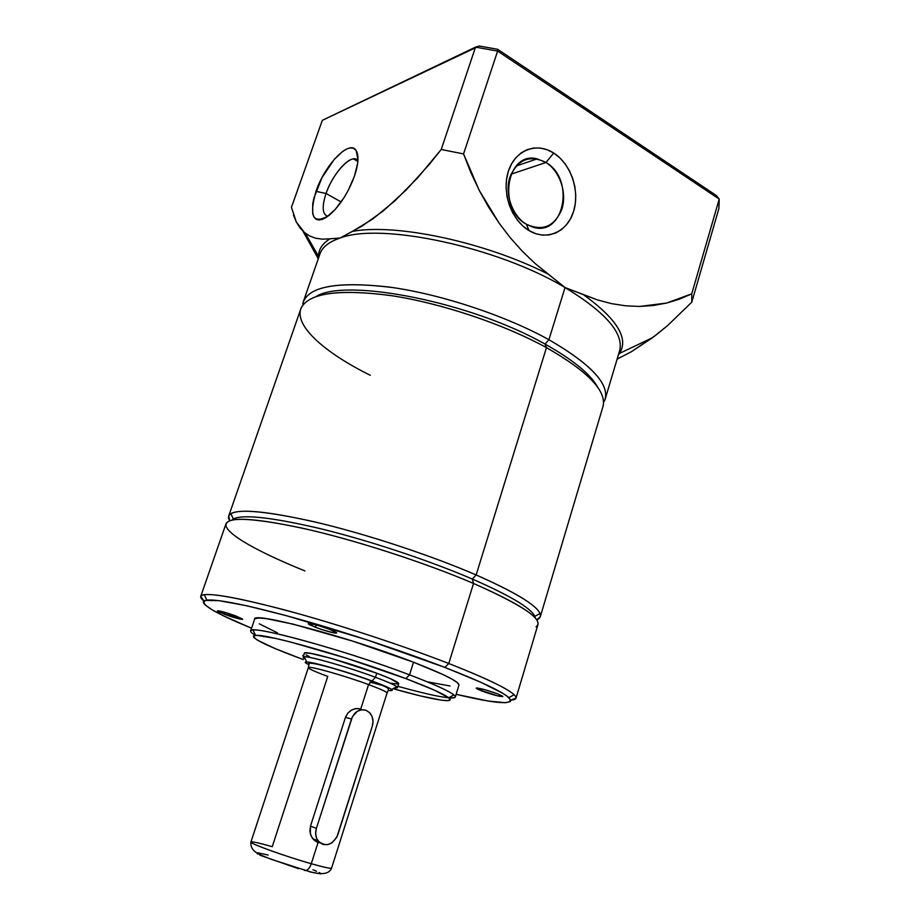 <?xml version="1.0" encoding="UTF-8"?>
<svg xmlns="http://www.w3.org/2000/svg" width="920" height="920" viewBox="0 0 920 920"><rect width="100%" height="100%" fill="white"/><g stroke="black" fill="none" stroke-linecap="round" stroke-linejoin="round"><path stroke-width="1.38" d="M316.434 841.754L318.09 842.421L314.134 840.167L311.224 836.245L309.879 831.3L310.488 826.102L345.437 717.45L351.486 718.934C354.545 711.631 359.341 708.722 365.884 710.228L369.644 712.689C372.876 716.393 373.761 720.9 372.289 726.225L373.002 721.234L372.048 716.438L369.541 712.574L365.884 710.228L361.606 709.757L357.362 711.24L352.464 716.577L316.376 828.402L310.488 826.102L345.437 717.45L347.898 713.034L351.773 709.929L356.327 708.538L360.743 709.044L368.563 684.583C345.391 675.981 310.661 666.08 308.614 667.414C307.464 668.288 313.846 671.278 327.761 676.407L272.251 846.687C257.635 842.524 250.562 841.064 251.045 842.317C251.999 844.387 286.879 856.831 311.27 863.719C309.994 867.399 308.303 869.664 306.188 870.504L304.462 870.446L306.188 870.504C308.303 869.664 309.994 867.399 311.27 863.719C324.127 867.341 330.901 868.802 331.603 868.077C329.026 874.54 320.539 875.357 306.118 870.527L270.998 859.234C261.659 855.082 249.975 852.771 250.918 842.019C248.906 843.237 285.453 856.428 311.27 863.719L318.09 842.421L311.27 863.719C325.577 867.732 332.304 869.089 331.453 867.755M358.777 708.572L355.028 708.745L351.267 710.217L347.944 712.988L345.69 716.737M481.528 690.874L476.157 688.137C479.147 687.93 486.289 689.827 497.582 693.829L502.745 696.29L498.341 696.049L478.055 689.425L476.157 688.125L477.411 688.022L485.035 689.735L497.582 693.829L502.849 696.52C499.824 696.727 492.717 694.841 481.528 690.874L482.114 688.965L481.528 690.874M315.422 627.313L308.292 623.679C310.994 623.3 318.136 625.197 329.728 629.36L336.306 632.396L335.926 633.132L333.109 632.719L320.631 629.176L309.787 624.875L308.315 623.841L309.005 623.484L316.204 624.944L315.422 627.313L316.204 624.944L318.837 625.692L329.728 629.36L336.731 632.948C334.006 633.305 326.91 631.431 315.422 627.313M224.468 614.307L217.407 610.903C219.546 610.673 225.653 612.341 235.727 615.917L242.604 619.08L240.005 619.091L219.121 612.099L217.419 610.88L218.672 610.845L225.986 612.651L242.684 619.286C240.522 619.516 234.45 617.86 224.468 614.307L225.124 612.398L224.468 614.307M397.452 687.608L398.705 683.64C398.636 682.203 391.322 678.719 376.763 673.221L375.463 677.293C390.046 682.766 397.371 686.205 397.452 687.608L394.496 687.884C397.417 688.194 398.164 687.78 396.761 686.654C394.197 684.768 387.101 681.639 375.463 677.293C349.255 667.448 309.649 656.098 304.198 656.765L306.751 662.055C304.842 662.124 305.566 663.009 308.913 664.723C291.674 656.489 337.985 668.219 372.013 680.949L368.563 684.583L360.743 709.044M448.776 697.843C455.124 698.429 456.826 697.452 453.882 694.922C448.799 690.862 434.022 684.169 409.538 674.843L405.892 678.626C429.433 687.539 443.693 693.921 448.684 697.762C456.734 704.064 431.031 699.487 393.012 688.689L420.624 695.969L441.715 700.223L447.683 700.649L450.087 699.844L448.707 697.785L434.332 690.126L405.892 678.626L347.093 658.409L290.191 641.918L275.736 638.457L257.163 635.398L253.575 635.835L253.816 637.514L257.749 640.32L275.413 648.703L303.301 659.594C264.615 645.196 248.71 637.134 255.587 635.398C266.294 633.627 350.922 657.731 405.892 678.626L409.538 674.843C440.22 686.607 455.48 694.013 455.296 697.049C452.076 699.591 432.94 696.014 397.854 686.32M304.198 656.765C302.392 656.845 302.772 657.627 305.313 659.077L303.082 657.133C302.139 654.085 346.046 666.23 375.463 677.293L372.013 680.949C382.674 684.905 389.195 687.746 391.586 689.459C393.093 690.632 391.989 690.931 388.274 690.356C396.589 691.357 391.161 688.217 372.013 680.949L375.463 677.293L376.763 673.221L390.367 678.661L398.716 683.525M369.886 682.088L382.812 685.538M254.989 618.688L258.738 617.987L266.489 618.665L293.135 624.139L352.406 641.021L413.505 662.216L409.538 674.843L413.505 662.216L442.922 674.498L452.26 679.259L457.619 682.858L458.953 685.135C459.229 681.777 444.084 674.141 413.505 662.216C349.301 637.203 251.976 611.294 254.644 619.137L250.642 630.947C247.744 623.714 345.092 650.153 409.538 674.843C352.314 652.947 263.994 627.934 253.034 630.05C249.17 630.384 249.975 632.167 255.461 635.409C251.988 633.362 250.378 631.867 250.642 630.947M303.508 655.845L302.714 655.546M535.29 618.01C534.014 609.948 513.015 596.953 472.293 579.025L473.524 583.452L448.764 663.492L444.912 667.437C480.688 681.421 502.009 691.483 508.898 697.647C515.12 705.283 497.536 704.168 456.136 694.301L488.198 701.017L505.471 702.731L510.473 701.511L510.796 700.166L506.839 695.98L502.515 693.162L480.148 681.961L444.912 667.437L366.873 639.837L285.867 615.526L246.456 605.705L218.868 600.633L204.976 600.438L203.458 601.404L203.446 602.841L204.895 604.727L211.956 609.719L224.031 616.089L251.562 628.222C212.221 612.007 197.305 602.623 206.816 600.07C218.638 599.115 249.159 605.418 298.379 618.976C345.839 632.304 403.132 651.268 444.912 667.437L448.764 663.492C494.442 681.594 516.856 693.151 516.016 698.176L510.761 700.074C516.373 699.809 517.5 698.027 514.153 694.749C507.253 688.344 485.461 677.925 448.764 663.492L473.524 583.452C524.101 605.912 544.928 620.367 535.981 626.831M516.016 698.176L537.981 624.484C539.626 616.768 518.144 603.083 473.524 583.452C427.363 563.649 361.641 542.098 310.718 530.092C258.175 518.305 229.942 516.178 226.021 523.721L200.744 596.344C203.665 591.64 231.414 596.114 283.992 609.764C335.006 623.392 401.568 645.104 448.764 663.492C405.904 646.806 346.955 627.279 298.16 613.651C247.583 599.794 216.28 593.469 204.251 594.654C199.617 595.355 199.49 597.448 203.883 600.956L200.744 596.344M605.164 399.176L619.597 350.796C624.07 333.558 605.889 312.478 565.041 287.546L548.906 339.71C590.41 363.733 609.167 383.559 605.164 399.176L604.405 401.166C610.903 385.514 592.411 365.033 548.906 339.71L545.042 344.091C573.264 359.927 590.87 374.405 597.862 387.527C590.87 374.405 573.264 359.927 545.042 344.091L546.457 347.633L476.146 574.954L472.293 579.025C510.036 595.573 530.874 608.005 534.819 616.331L540.005 613.513C536.141 604.888 514.855 592.043 476.146 574.954C520.662 594.745 542.053 608.649 540.316 616.653L536.762 619.873C540.074 618.528 541.167 616.4 540.005 613.513M540.316 616.653L602.98 406.525C606.901 391.161 588.053 371.53 546.457 347.633C586.293 370.415 605.268 389.447 603.382 404.719M546.009 162.483C529.77 154.514 517.741 159.355 509.921 177.019C504.401 193.66 512.256 215.981 526.355 224.238L529.092 230.609C511.37 220.294 501.446 192.13 508.403 171.166C515.108 150.04 536.567 141.841 553.713 153.042L546.009 162.483L510.968 174.214L546.009 162.483C575.667 179.354 563.868 237.67 532.645 227.021L526.355 224.238C496.984 208.644 506.793 150.627 537.176 158.861L546.009 162.483L553.713 153.042L559.751 157.78L565.064 163.771L569.457 170.798L572.769 178.595L574.896 186.863L575.747 195.293L575.31 203.584L573.597 211.439L570.653 218.546L566.582 224.664L561.556 229.54L555.726 233.001L549.32 234.887L542.57 235.129L535.739 233.691L529.092 230.609L522.882 226.009L517.362 220.041L512.762 212.945L509.254 204.987L507 196.477L506.092 187.783L506.575 179.227L508.403 171.166L511.52 163.921L515.798 157.768L521.042 152.961L527.056 149.672L533.588 148.028L540.385 148.051L547.181 149.753L553.713 153.042C570.963 163.944 580.072 191.038 573.597 211.439C567.364 231.978 546.721 241.258 529.092 230.609L526.355 224.238C542.719 231.621 554.576 226.561 561.924 209.035C567.134 192.751 559.808 171.097 546.009 162.483M357.926 160.517C352.199 152.49 332.867 172.845 326.048 193.476L315.974 191.337C324.702 165.013 349.508 139.138 356.109 150.477C359.053 155.399 358.501 163.967 354.441 176.18L348.128 190.578L344.115 197.512L335.214 209.472L326.347 217.35L322.379 219.362L318.918 220.006L316.1 219.259L314.019 217.166L312.731 213.831L312.719 204.033L313.961 197.938L322.023 177.594L334.339 159.263L343.022 151.167L347.024 148.879L350.589 147.913L353.579 148.339L355.867 150.132L357.351 153.272L357.972 157.63L357.684 163.047L354.441 176.18C348.105 193.073 339.675 206.114 329.164 215.303C313.168 224.871 308.775 216.89 315.974 191.337L326.048 193.476C331.579 177.111 345.402 159.528 353.487 158.895L357.926 160.517M341.147 201.963L326.048 193.476L341.147 201.963M536.107 158.665L536.854 158.964L536.107 158.665M331.603 868.077L387.055 693.036C386.94 691.943 380.776 689.126 368.563 684.583C344.034 675.475 307.556 665.252 308.338 667.609L250.918 842.019M312.949 869.722L316.572 871.24M319.159 872.482L320.597 873.367M320.815 873.885L309.741 871.884M298.551 868.721L259.957 855.209M257.565 854.024L256.634 852.759M257.749 852.782L268.157 855.048M309.361 656.627L306.084 654.867M304.509 653.614L304.716 652.912L310.558 653.327L331.05 658.329L376.763 673.221C347.38 662.112 303.473 650.049 304.382 653.188L303.082 657.133M397.888 684.02L391.103 683.238M277.541 632.891L259.279 623.806M450.018 685.986L427.961 681.915M619.7 350.451C623.806 333.235 605.59 312.271 565.041 287.546C497.272 246.767 380.409 222.18 340.066 238.05L362.238 225.975L383.456 210.772L406.145 189.992L429.536 164.117L441.232 149.477L475.525 47.127L497.628 51.083L497.651 49.289L716.346 195.523L719.221 199.065L718.899 208.506L691.806 302.128L667.782 325.416L655.581 335.409L631.35 351.739L617.113 359.122L631.35 351.739L652.613 337.651L667.782 325.416L691.806 302.128L691.736 293.848L719.221 199.065L497.628 51.083L497.651 49.289L479.239 46L497.651 49.289L716.346 195.523L719.221 199.065L691.736 293.848L691.806 302.128L718.899 208.506L719.221 199.065L497.628 51.083L475.525 47.127L441.232 149.477L463.553 153.927L497.628 51.083L463.553 153.927L441.232 149.477L417.806 177.652L394.657 201.054L372.623 219.086L352.372 231.414C395.531 223.088 485.323 242.006 548.251 274.171L535.037 263.442L522.365 251.298L510.324 237.808L499.054 223.065L479.182 190.267L463.553 153.927L470.798 172.465L479.182 190.267L488.635 207.184L499.054 223.065L510.324 237.808L522.365 251.298L535.037 263.442L565.041 287.546L583.441 294.664C617.101 319.056 629.096 338.652 619.436 353.464L618.389 354.855M291.445 207.31L322.322 120.324L291.445 207.31L296.32 222.007L299.978 227.815L304.428 232.495L296.32 222.007L293.48 215.153M230.805 513.636L233.369 518.96C243.328 514.015 273.252 517.477 323.15 529.345C371.266 541.247 430.146 560.889 472.293 579.025L476.146 574.954C432.917 556.243 372.335 536.026 322.874 523.871C271.607 511.773 240.913 508.357 230.805 513.636C228.171 515.315 227.815 517.661 229.712 520.697L228.712 516.005C232.737 508.162 261.015 510.036 313.559 521.628C364.458 533.462 430.1 555.013 476.146 574.954L546.457 347.633L545.042 344.091C471.569 302.185 345.782 277.541 316.066 296.516C345.782 277.541 471.569 302.185 545.042 344.091L548.906 339.71C504.873 315.272 439.783 293.836 388.734 286.994C335.903 281.186 307.257 286.764 302.784 303.738L303.324 301.679C310.132 285.844 339.721 281.106 392.115 287.477C442.658 294.756 505.862 315.836 548.906 339.71L565.041 287.546L597.609 299.966L611.8 303.692L625.887 305.842L639.803 306.429L653.43 305.486L666.678 303.036L679.477 299.149L691.736 293.848L666.678 303.036L639.803 306.429L625.887 305.842L611.8 303.692L597.609 299.966L583.441 294.664C616.837 318.837 628.9 338.33 619.654 353.13M309.672 235.992L304.428 232.495L309.672 235.992L315.709 238.234L309.672 235.992M322.517 239.177L315.709 238.234L322.517 239.177L330.061 238.774L322.517 239.177M318.538 258.014L318.504 256.255C318.642 249.251 322.494 243.42 330.061 238.774L340.066 238.05C328.612 241.925 321.816 247.503 319.677 254.759M303.013 231.276L318.262 258.773M318.492 256.691C318.481 249.492 322.345 243.524 330.061 238.774L340.066 238.05L352.372 231.414C395.531 223.088 485.323 242.006 548.251 274.171L565.041 287.546C497.272 246.767 380.409 222.18 340.066 238.05C329.026 241.776 322.31 247.089 319.93 254L303.324 301.679M475.525 47.127L322.322 120.324L479.239 46L475.525 47.127M327.83 216.327C322.322 214.475 321.724 206.862 326.048 193.476C321.724 206.862 322.322 214.475 327.83 216.327M370.334 375.291C323.518 352.222 292.744 324.38 301.53 307.222C310.201 292.629 340.515 288.822 392.46 295.815C442.543 303.6 504.171 324.38 546.457 347.633C503.309 323.886 440.024 302.795 389.471 295.366C337.065 288.822 307.51 293.342 300.805 308.924L228.712 516.005M304.934 570.917C284.556 562.683 267.421 554.829 253.517 547.365M253.218 547.204C237.762 538.832 228.781 532.024 226.274 526.792C223.146 516.522 248.204 516.902 301.449 527.965C353.36 539.465 424.43 562.384 473.524 583.452L472.293 579.025C428.709 560.268 367.264 539.948 318.343 528.172C267.72 516.522 238.947 513.808 232.001 520.053M306.751 662.055C311.822 661.56 348.001 671.991 372.013 680.949L368.563 684.583C382.145 689.644 388.205 692.53 386.745 693.243M345.437 717.45L351.486 718.934L316.376 828.402L310.488 826.102L310.327 833.853L312.512 838.384L315.583 841.259M337.812 834.854C332.384 845.365 325.795 847.377 318.021 840.869C315.548 837.292 315.008 833.14 316.376 828.402L315.629 833.566L316.641 838.43L319.251 842.248L323.058 844.445L327.485 844.675L331.832 842.938L336.823 837.269L372.289 726.225L337.812 834.854M318.09 842.421L319.827 842.755M387.055 693.036L388.412 690.011C387.918 688.516 391.437 688.723 371.484 680.961C345.264 671.197 304.808 659.456 309.005 664.366L308.338 667.609M453.882 694.922L448.684 697.762M396.761 686.654L391.586 689.459M458.953 685.124L455.296 697.049M514.153 694.749L508.898 697.647M357.972 159.505L356.109 150.477M604.405 401.166L603.543 401.603M357.857 161.448L353.487 158.895M516.051 166.06L537.176 158.861M652.613 337.651L619.436 353.464L619.597 350.796M305.21 233.128L318.504 256.255L319.93 254M302.784 303.738L303.221 304.612M354.786 159.655L355.051 158.895M356.81 153.847L357.19 152.743M204.251 594.654L206.816 600.07M253.034 630.05L255.587 635.398M318.021 840.869L312.811 838.764"/></g></svg>
